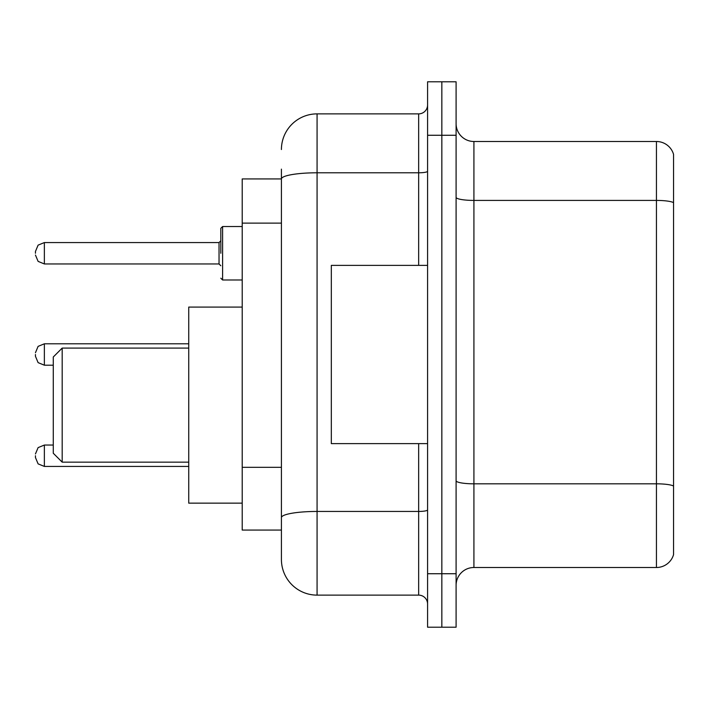 <?xml version="1.0" encoding="UTF-8"?>
<svg xmlns="http://www.w3.org/2000/svg" width="709" height="709" viewBox="0 0 709 709"><rect width="100%" height="100%" fill="white"/><g stroke="black" fill="none" stroke-linecap="round" stroke-linejoin="round"><path stroke-width="1.06" d="M281.42 178.934L242.212 178.934L242.212 530.066L281.42 530.066L281.42 559.472L281.42 169.132M427.58 573.732L427.58 627.208L441.84 627.208L441.84 573.732L441.84 627.208L456.1 627.208L456.1 573.732L441.84 573.732L441.84 135.268L441.84 573.732L427.58 573.732L427.58 135.268L441.84 135.268L441.84 81.792L441.84 135.268L456.1 135.268L456.1 573.732M456.1 135.268L456.1 81.792L427.58 81.792L427.58 135.268M281.42 149.528A35.645 35.645 0 0 1 317.074 113.874L317.074 595.126L418.664 595.126L418.664 443.621M317.074 113.874L418.664 113.874A8.916 8.916 0 0 0 427.58 104.967M281.42 213.32L281.42 178.978A35.645 6.186 180 0 1 317.074 172.792L418.664 172.792L418.664 113.874M281.42 523.827L281.42 477.113M427.58 604.033A8.916 8.916 0 0 0 418.664 595.126M317.074 595.126A35.645 35.645 0 0 1 281.42 559.472M673.55 486.294L673.55 554.66A17.822 17.822 0 0 1 656.437 567.501L473.922 567.501A17.822 17.822 0 0 0 456.1 585.324M673.55 154.34A17.822 17.822 0 0 0 656.437 141.499A17.822 17.822 0 0 1 673.55 154.34L673.55 554.66M673.55 202.65A17.822 3.093 180 0 0 656.437 200.417L656.437 141.499L473.922 141.499A17.822 17.822 0 0 1 456.1 123.676A17.822 17.822 0 0 0 473.922 141.499L473.922 567.501M62.188 462.153L62.188 348.084L53.272 356.999L53.272 453.246L62.188 462.153L188.736 462.153M242.212 307.086L188.736 307.086L188.736 503.151L242.212 503.151M427.58 265.379L331.325 265.379L331.325 443.621L427.58 443.621M35.45 455.736L35.45 457.527L35.45 455.736M35.45 354.5L35.45 356.281L35.45 354.5M220.818 253.264L220.818 228.307L220.818 253.264M35.45 253.264L35.45 251.473L35.45 253.264M281.42 223.122L242.212 223.122M281.42 467.311L242.212 467.311M427.58 509.904A8.916 1.551 0 0 1 418.664 511.446L317.074 511.446A35.645 6.186 180 0 0 281.42 517.641M418.664 265.379L418.664 172.792A8.916 1.551 0 0 0 427.58 171.241M673.55 486.046A17.822 3.093 180 0 0 656.437 483.822L656.437 200.417L473.922 200.417A17.822 3.093 0 0 1 456.1 197.324M656.437 567.501L656.437 483.822L473.922 483.822A17.822 3.093 0 0 1 456.1 480.729M35.45 453.955L38.109 447.609L44.366 445.048L38.109 447.609L35.45 453.955L38.109 447.609L44.366 445.048L38.109 447.609L35.45 453.955L38.109 447.609L44.366 445.048L38.109 447.609L35.45 453.955L38.109 447.609L44.366 445.048L38.109 447.609L35.45 453.955L38.109 447.609L44.366 445.048L38.109 447.609L35.45 453.955L38.109 447.609L44.366 445.048L38.109 447.609L35.45 453.955L38.109 447.609L44.366 445.048L38.109 447.609L35.45 453.955L38.109 447.609L44.366 445.048L44.366 466.433L38.109 463.872L35.45 457.527L38.109 463.872L44.366 466.433L38.109 463.872L35.45 457.527L38.109 463.872L44.366 466.433L38.109 463.872L35.45 457.527L38.109 463.872L44.366 466.433L38.109 463.872L35.45 457.527L38.109 463.872L44.366 466.433L38.109 463.872L35.45 457.527L38.109 463.872L44.366 466.433L38.109 463.872L35.45 457.527L38.109 463.872L44.366 466.433L38.109 463.872L35.45 457.527L38.109 463.872L44.366 466.433L188.736 466.433M188.736 343.803L44.366 343.803L44.366 365.197L38.109 362.636L35.45 356.281M242.212 226.525L222.599 226.525L222.599 279.993L220.818 278.212M219.037 242.567L44.366 242.567L44.366 263.952L219.037 263.952L219.037 242.567L220.818 240.785M62.188 348.084L188.736 348.084M44.366 445.048L53.272 445.048M44.366 466.433L38.109 463.872L35.45 457.527M44.366 365.197L53.272 365.197M44.366 343.803L38.109 346.364L35.45 352.719M44.366 263.952L38.109 261.391L35.45 255.045M222.599 279.993L242.212 279.993M44.366 242.567L38.109 245.128L35.45 251.473M219.037 263.952L220.818 265.733M222.599 226.525L220.818 228.307"/></g></svg>
